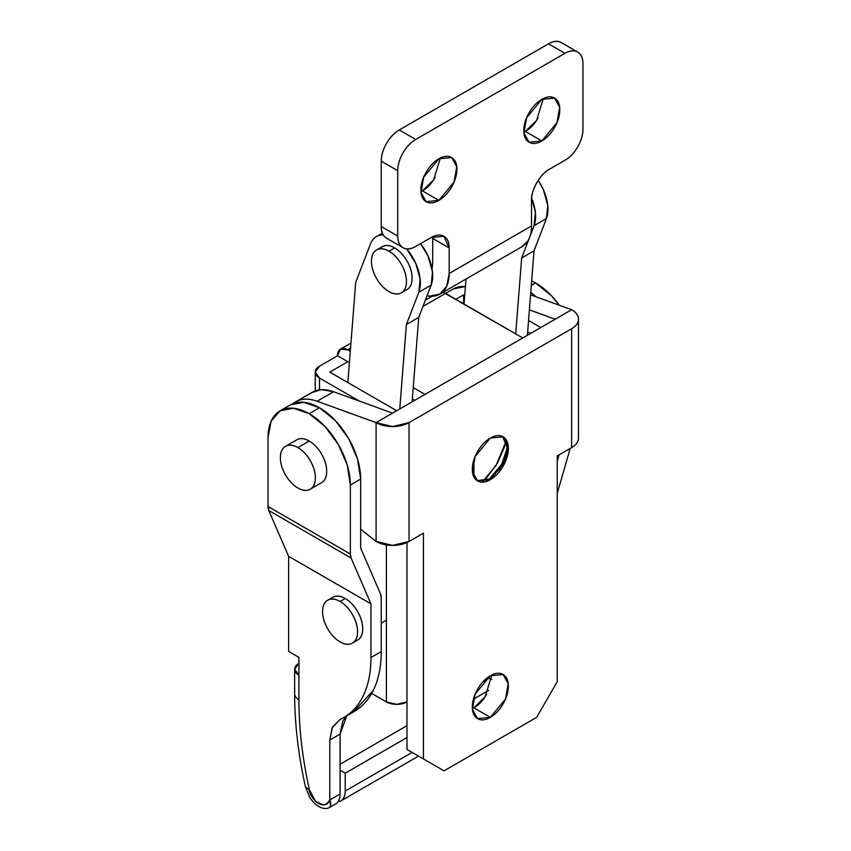 <?xml version="1.0" encoding="UTF-8"?>
<svg xmlns="http://www.w3.org/2000/svg" width="851" height="851" viewBox="0 0 851 851"><rect width="100%" height="100%" fill="white"/><g stroke="black" fill="none" stroke-linecap="round" stroke-linejoin="round"><path stroke-width="1.28" d="M383.163 234.887L379.854 235.27C375.429 236.301 372.281 239.216 370.44 244.024L355.707 282.362L370.44 244.024A36.391 21.009 60 0 1 376.525 236.557A36.391 21.009 60 0 1 383.173 234.908M534.077 225.685L546.427 218.547L534.013 250.854L521.663 257.981L529.141 238.535L521.663 257.981L534.013 250.854L527.397 335.273L534.013 250.854L546.427 218.547A36.391 21.009 -120 0 0 538.204 180.348L543.321 189.56L547.757 205.282L546.427 218.547L534.077 225.685L530.067 236.121L534.077 225.685A36.391 21.009 60 0 0 531.609 198.166L535.407 212.41L534.077 225.685M355.707 282.362L347.846 382.546L355.707 282.362M466.018 279.011L464.05 304.052L466.018 279.011M515.717 333.879L521.663 257.981L515.717 333.879M406.501 248.63L415.703 263.246L420.139 278.958L418.809 292.233L406.384 324.529L399.768 408.948L406.384 324.529L418.735 317.402L412.118 401.821L418.735 317.402L406.384 324.529L418.809 292.233L431.159 285.106L418.735 317.402L431.159 285.106A36.391 21.009 -120 0 0 420.585 243.631L428.053 256.108L432.489 271.831L431.159 285.106L418.809 292.233A36.391 21.009 60 0 0 406.746 248.907M482.804 481.421L496.133 465.348L506.111 441.063M502.537 436.52L507.324 447.871L500.122 468.678L489.314 479.07L504.26 461.231L507.26 446.126L502.547 436.531M490.336 479.666L489.314 479.07L490.336 479.666C485.368 482.538 481.123 482.953 477.602 480.932C474.092 478.9 472.326 475.007 472.326 469.263C472.326 463.518 474.092 457.604 477.602 451.519C481.123 445.424 485.368 440.946 490.336 438.074L503.079 436.808L508.217 446.03L505.505 461.338L490.336 479.666L477.602 480.932L472.465 471.709L475.177 456.402L490.336 438.074C495.314 435.201 499.558 434.776 503.079 436.808C506.59 438.839 508.355 442.722 508.355 448.466C508.355 454.211 506.59 460.125 503.079 466.22C499.558 472.316 495.314 476.794 490.336 479.666M486.634 694.363L486.612 694.395C483.091 700.49 478.847 704.968 473.869 707.841L490.336 717.35L477.602 718.616L472.465 709.394L475.177 694.086L490.336 675.758C495.314 672.886 499.558 672.46 503.079 674.492C506.59 676.524 508.355 680.417 508.355 686.151C508.355 691.895 506.59 697.82 503.079 703.905C499.558 710 495.314 714.478 490.336 717.35C485.368 720.223 481.123 720.648 477.602 718.616C474.092 716.585 472.326 712.691 472.326 706.947C472.326 701.213 474.092 695.288 477.602 689.204C481.123 683.108 485.368 678.63 490.336 675.758L503.079 674.492L508.217 683.715L505.505 699.022L490.336 717.35L473.869 707.841L485.155 696.746L491.825 674.971M406.98 542.534L406.98 749.433L444.031 770.825L536.651 717.35L557.235 681.694L557.235 455.902L571.649 447.583L571.649 328.731L409.033 422.617L409.033 541.459L423.447 533.141L423.447 758.943L444.031 770.825L536.651 717.35L557.235 681.694L557.235 455.902L571.649 447.583C576.191 444.956 578.467 441.786 578.467 438.074A23.285 13.446 0 0 1 571.649 447.583L571.649 328.731L409.033 422.617L392.566 426.553L376.099 422.617L376.099 541.459L360.664 529.226L376.099 541.459L392.566 545.406L409.033 541.459L423.447 533.141L423.447 758.943L444.031 770.825L406.98 749.433L423.447 758.943L406.98 749.433L406.98 542.534L406.98 701.905L396.683 704.362L386.397 701.905L371.685 693.405L386.397 701.905L386.397 544.959L386.397 701.905A14.552 8.404 0 0 0 406.98 701.905L406.98 542.534M292.978 403.672C299.307 398.523 307.349 397.715 317.104 401.246L376.099 422.617L555.182 319.231L529.386 309.881L555.182 319.231L392.566 413.118L333.571 391.737L321.423 389.609L311.36 392.768M472.39 708.628L473.847 707.862M504.781 446.296L497.527 463.018L486.676 477.656L482.815 481.421M578.467 319.231A23.285 13.446 180 0 0 571.649 309.721L555.182 319.231L571.649 309.721L530.567 294.84L571.649 309.721C576.191 312.349 578.467 315.519 578.467 319.231C578.467 322.944 576.191 326.114 571.649 328.731A23.285 13.446 180 0 0 578.467 319.231L578.467 438.074M293.074 403.597A58.219 33.614 60 0 1 317.104 401.246L376.099 422.617L392.566 413.118L333.571 391.737L317.104 401.246L333.571 391.737A58.219 33.614 -120 0 0 309.392 394.204M376.099 541.459A23.285 13.446 0 0 0 409.033 541.459L409.033 422.617A23.285 13.446 180 0 1 376.099 422.617L376.099 541.459M477.103 480.613L489.314 479.07L477.081 480.602M453.285 288.925L445.573 293.382L522.759 337.943L424.989 394.396L522.759 337.943L443.073 292.265A14.552 8.404 -120 0 1 445.573 293.382L453.285 288.925A14.552 8.404 180 0 1 465.433 286.532L453.285 288.925M455.859 299.318L463.582 294.871L464.72 295.531L463.582 294.871L455.859 299.318M527.663 331.858L530.481 333.486L527.663 331.858M540.768 327.55L528.556 320.497L540.768 327.55M473.922 459.785L473.922 476.9L473.922 459.785M347.793 361.718L337.507 355.771L319.497 366.175L315.232 372.11L319.497 378.057L359.409 401.098L319.497 378.057L319.497 389.779L319.497 378.057A14.552 8.404 180 0 1 315.232 372.11A14.552 8.404 180 0 1 319.497 366.175L337.507 355.771L347.793 361.718L329.784 372.11L347.793 361.718M396.683 410.735L329.784 372.11L396.683 410.735M473.826 476.698L473.826 460.114L473.826 476.698M463.582 303.775L463.582 294.871L463.582 303.775M347.793 361.601L349.421 362.537L347.793 361.601M412.352 398.864L414.799 400.278L412.352 398.864M424.989 394.396L413.235 387.609L424.989 394.396M350.304 351.272L347.793 349.825L350.538 348.25L347.793 349.825L340.517 349.112L337.507 355.771A14.552 8.404 60 0 1 340.517 349.112A14.552 8.404 60 0 1 347.793 349.825L350.304 351.272M422.958 306.434L445.573 293.382L422.958 306.434M523.854 132.245L525.333 131.458L541.8 140.968L529.067 142.223L523.918 133.001L526.631 117.704L541.8 99.365C546.778 96.493 551.023 96.078 554.533 98.11C558.054 100.141 559.809 104.024 559.809 109.768C559.809 115.513 558.054 121.427 554.533 127.522C551.023 133.607 546.778 138.096 541.8 140.968C536.832 143.84 532.577 144.255 529.067 142.223C525.546 140.192 523.79 136.309 523.79 130.565C523.79 124.82 525.546 118.906 529.067 112.811C532.577 106.726 536.832 102.237 541.8 99.365L554.533 98.11L559.681 107.332L556.969 122.629L541.8 140.968L525.333 131.458L536.609 120.363L543.278 98.588M420.926 191.666L422.415 190.879L438.882 200.389L426.149 201.644L421 192.422L423.713 177.125L438.882 158.786C443.85 155.914 448.105 155.499 451.615 157.531C455.136 159.562 456.891 163.445 456.891 169.189C456.891 174.934 455.136 180.848 451.615 186.943C448.105 193.028 443.85 197.517 438.882 200.389C433.904 203.251 429.659 203.676 426.149 201.644C422.628 199.613 420.873 195.73 420.873 189.986C420.873 184.241 422.628 178.327 426.149 172.232C429.659 166.147 433.904 161.658 438.882 158.786L451.615 157.531L456.764 166.753L454.04 182.05L438.882 200.389L422.415 190.879L433.691 179.784L440.361 158.009M432.053 268.788L432.702 263.97L432.702 238.418L432.702 263.97L432.042 268.746M520.301 247.513A45.124 26.051 -120 0 0 531.513 225.941L449.168 273.479L449.168 247.918L449.168 273.479L531.513 225.941L531.513 200.389C531.513 194.645 533.269 188.72 536.79 182.635C540.3 176.54 544.544 172.062 549.523 169.189L564.958 160.275C569.925 157.403 574.17 152.925 577.691 146.829C581.212 140.745 582.967 134.82 582.967 129.086L582.967 63.719C582.967 57.974 581.212 54.092 577.691 52.06C574.17 50.028 569.925 50.443 564.958 53.315L415.724 139.479C410.746 142.351 406.501 146.829 402.991 152.925C399.47 159.009 397.715 164.934 397.715 170.679L397.715 236.035C397.715 241.78 399.47 245.662 402.991 247.694C406.501 249.726 410.746 249.311 415.724 246.439L431.159 237.525C436.137 234.653 440.382 234.227 443.892 236.259C447.413 238.291 449.168 242.184 449.168 247.918L432.702 238.386M432.648 236.738L432.702 238.418L449.168 247.918L443.892 236.259L431.159 237.525L415.724 246.439A25.466 14.701 -60 0 1 402.991 247.694A25.466 14.701 -60 0 1 397.715 236.035L381.248 226.526L381.248 161.169L397.715 170.679L397.715 236.035L381.248 226.526A25.466 14.701 120 0 0 386.524 238.195C383.003 236.163 381.248 232.27 381.248 226.526L381.248 161.169C381.248 155.425 383.003 149.51 386.524 143.415C390.035 137.319 394.279 132.841 399.257 129.969L548.491 43.816C553.458 40.944 557.703 40.518 561.224 42.55A25.466 14.701 120 0 0 548.491 43.816L399.257 129.969L415.724 139.479L564.958 53.315L548.491 43.816L564.958 53.315A25.466 14.701 -60 0 1 577.691 52.06A25.466 14.701 -60 0 1 582.967 63.719L582.967 129.086A25.466 14.701 -60 0 1 564.958 160.275L549.523 169.189C540.608 173.402 530.705 190.56 531.513 200.389L531.513 225.941C531.513 232.153 530.226 237.259 527.673 241.248L521.525 246.971M525.333 131.458C530.311 128.586 534.556 124.108 538.066 118.012L538.087 117.981M422.415 190.879C427.383 188.007 431.627 183.529 435.148 177.434L435.169 177.391M449.168 273.479A45.124 26.051 60 0 1 438.105 294.989A45.124 26.051 60 0 1 427.053 295.776L429.478 296.148L439.829 294.138L446.743 286.181L449.168 273.479M399.257 129.969A25.466 14.701 120 0 0 381.248 161.169L397.715 170.679A25.466 14.701 -60 0 1 415.724 139.479L399.257 129.969M353.537 711.893L373.174 690.597C378.557 679.811 381.248 666.812 381.248 651.6L370.951 657.536L370.951 603.859L351.101 558.022L268.767 510.483A14.552 8.404 120 0 1 268.033 506.494L268.033 437.478A58.219 33.614 60 0 1 280.096 410.82A58.219 33.614 60 0 1 309.2 413.703L319.497 407.767A58.219 33.614 -120 0 0 290.382 404.885L303.743 402.289L319.497 407.767L335.251 420.479L348.602 438.499L357.526 459.072L360.664 479.07L360.664 548.087L380.514 593.924L381.248 597.913L381.248 651.6L381.248 597.913A14.552 8.404 -60 0 0 380.514 593.924L360.664 548.087L360.664 479.07A58.219 33.614 -120 0 0 319.497 407.767L309.2 413.703L324.954 426.425L338.315 444.435L347.24 465.008L350.367 485.017L360.664 479.07L350.367 485.017L350.367 554.033L268.033 506.494L268.033 437.478L271.171 421.096L280.096 410.82L293.446 408.235L309.2 413.703A58.219 33.614 60 0 1 350.367 485.017L350.367 554.033L268.033 506.494L268.767 510.483L288.617 556.32L288.617 651.398L298.914 657.334L298.914 699.788A363.877 210.091 -120 0 0 309.413 789.866L315.54 801.28L323.157 804.94C326.327 805.014 328.529 803.355 329.784 799.951L329.784 740.062L332.475 727.062L340.081 719.435C349.899 714.957 357.505 707.33 362.877 696.543C368.26 685.757 370.951 672.758 370.951 657.536L370.951 603.859L288.617 556.32L288.617 651.398L298.914 657.334L298.914 675.162L294.648 669.216L298.914 663.28A14.552 8.404 180 0 0 294.648 669.216L294.648 693.842A14.552 8.404 -0 0 0 298.914 699.788L298.914 675.162A14.552 8.404 180 0 1 294.648 669.216M531.652 280.904L535.63 282.979L531.301 285.479L535.63 282.979A58.219 33.614 -120 0 0 531.652 280.915M535.63 282.979L551.384 295.701L559.267 305.232A58.219 33.614 -120 0 0 535.63 282.979M530.747 292.457L536.204 296.882A58.219 33.614 60 0 0 530.747 292.467M335.645 803.95C338.602 802.185 340.081 798.876 340.081 794.004L340.081 734.115L342.772 721.116L346.782 715.797M334.326 804.567A21.828 12.605 -120 0 0 340.081 794.004L329.784 799.951C331.284 803.323 331.05 805.918 329.082 807.716M330.613 805.642L329.784 799.951L329.784 740.062L340.081 734.115L340.081 794.004L329.784 799.951C321.529 813.875 307.998 793.515 309.413 789.866A363.877 210.091 60 0 1 298.914 699.788A14.552 8.404 180 0 1 294.648 693.842C294.669 723.584 298.286 754.667 305.498 787.09L309.413 789.866L305.498 787.09L309.892 797.61C317.955 809.29 325.986 809.609 329.411 807.546L329.241 807.642M340.794 800.982C343.751 799.217 345.219 795.898 345.219 791.036L412.129 752.412L345.219 791.036A21.828 12.605 60 0 1 339.475 801.599M345.219 773.208L406.98 737.551L345.219 773.208L340.081 770.24L345.219 773.208L345.219 791.036L345.219 773.208M473.422 699.192L488.655 690.395L473.422 699.192M346.825 715.765L340.081 734.115L329.784 740.062L332.124 727.807L340.081 719.435A130.99 75.633 60 0 0 343.91 717.457A130.99 75.633 60 0 0 370.951 657.536L381.248 651.6A130.99 75.633 -120 0 1 354.207 711.51M340.081 764.294L406.98 725.669L340.081 764.294M483.038 681.757L489.314 678.13L483.038 681.757M557.235 461.338L559.118 454.806L557.235 461.338M570.202 448.413L557.235 493.335L570.202 448.413M351.101 558.022L350.367 554.033A14.552 8.404 -60 0 0 351.101 558.022L370.951 603.859L288.617 556.32L268.767 510.483L351.101 558.022M491.718 679.523L489.314 678.13L491.718 679.523M335.56 804.004L329.454 807.525M388.96 251.194A24.743 14.286 60 0 1 404.64 271.469A24.743 14.286 60 0 1 402.885 291.67A24.743 14.286 60 0 1 388.96 291.595C384.131 288.808 380.014 284.457 376.589 278.532C373.174 272.618 371.472 266.874 371.472 261.289C371.472 255.715 373.174 251.939 376.589 249.96C380.014 247.992 384.131 248.396 388.96 251.194C393.8 253.981 397.917 258.332 401.332 264.246C404.757 270.171 406.459 275.915 406.459 281.49C406.459 287.074 404.757 290.851 401.332 292.818C397.917 294.797 393.8 294.382 388.96 291.595A24.743 14.286 60 0 1 373.291 271.309A24.743 14.286 60 0 1 375.046 251.119A24.743 14.286 60 0 1 388.96 251.194L394.63 247.918L388.96 251.194M408.544 288.404A24.743 14.286 -120 0 0 410.299 268.203A24.743 14.286 -120 0 0 394.63 247.918A24.743 14.286 -120 0 0 380.705 247.854M401.332 292.818L407.001 289.553C410.416 287.585 412.118 283.808 412.118 278.224C412.118 272.65 410.416 266.895 407.001 260.98C403.576 255.066 399.459 250.715 394.63 247.918C389.79 245.131 385.673 244.726 382.248 246.694L376.589 249.96M297.882 447.573A24.743 14.286 60 0 1 313.562 467.859A24.743 14.286 60 0 1 311.806 488.059A24.743 14.286 60 0 1 297.882 487.985A24.743 14.286 60 0 1 282.202 467.699A24.743 14.286 60 0 1 283.957 447.509A24.743 14.286 60 0 1 297.882 447.573L309.2 441.041L297.882 447.573C293.052 444.786 288.925 444.382 285.51 446.35C282.096 448.328 280.383 452.104 280.383 457.678C280.383 463.263 282.096 469.007 285.51 474.922C288.925 480.836 293.052 485.198 297.882 487.985C302.711 490.772 306.839 491.187 310.253 489.208C313.668 487.24 315.381 483.464 315.381 477.879C315.381 472.305 313.668 466.55 310.253 460.636C306.839 454.721 302.711 450.37 297.882 447.573M323.125 481.517A24.743 14.286 -120 0 0 324.88 461.327A24.743 14.286 -120 0 0 309.2 441.041C314.03 443.828 318.157 448.179 321.572 454.104C324.986 460.019 326.699 465.763 326.699 471.348C326.699 476.922 324.986 480.698 321.572 482.677L310.253 489.208M285.51 446.35L296.829 439.818C300.243 437.839 304.371 438.254 309.2 441.041A24.743 14.286 -120 0 0 295.276 440.967M340.081 601.476A24.743 14.286 60 0 1 355.75 621.762A24.743 14.286 60 0 1 353.995 641.952A24.743 14.286 60 0 1 340.081 641.888C335.241 639.101 331.124 634.74 327.709 628.825C324.284 622.911 322.582 617.156 322.582 611.582C322.582 605.997 324.284 602.221 327.709 600.253C331.124 598.285 335.241 598.689 340.081 601.476C344.91 604.263 349.038 608.625 352.452 614.539C355.867 620.453 357.569 626.208 357.569 631.782C357.569 637.367 355.867 641.143 352.452 643.111C349.038 645.079 344.91 644.675 340.081 641.888A24.743 14.286 60 0 1 324.401 621.602A24.743 14.286 60 0 1 326.156 601.412A24.743 14.286 60 0 1 340.081 601.476L345.219 598.508L340.081 601.476M359.143 638.984A24.743 14.286 -120 0 0 360.898 618.794A24.743 14.286 -120 0 0 345.219 598.508A24.743 14.286 -120 0 0 331.305 598.434M352.452 643.111L357.59 640.143C361.015 638.165 362.717 634.389 362.717 628.815C362.717 623.23 361.015 617.486 357.59 611.571C354.176 605.646 350.059 601.295 345.219 598.508C340.389 595.721 336.273 595.306 332.847 597.285L327.709 600.253M377.036 236.259L382.333 233.206M295.531 401.906L311.998 392.407M315.232 390.832L315.232 372.11M340.517 349.112L350.942 343.091M425.394 300.105L432.085 296.244M522.163 246.599L439.829 294.138M561.224 42.55L577.691 52.06M386.524 238.195L402.991 247.694M280.096 410.82L290.382 404.885M418.522 756.103L340.73 801.014M354.112 711.564L343.825 717.499M381.248 623.123L386.397 620.156"/></g></svg>
